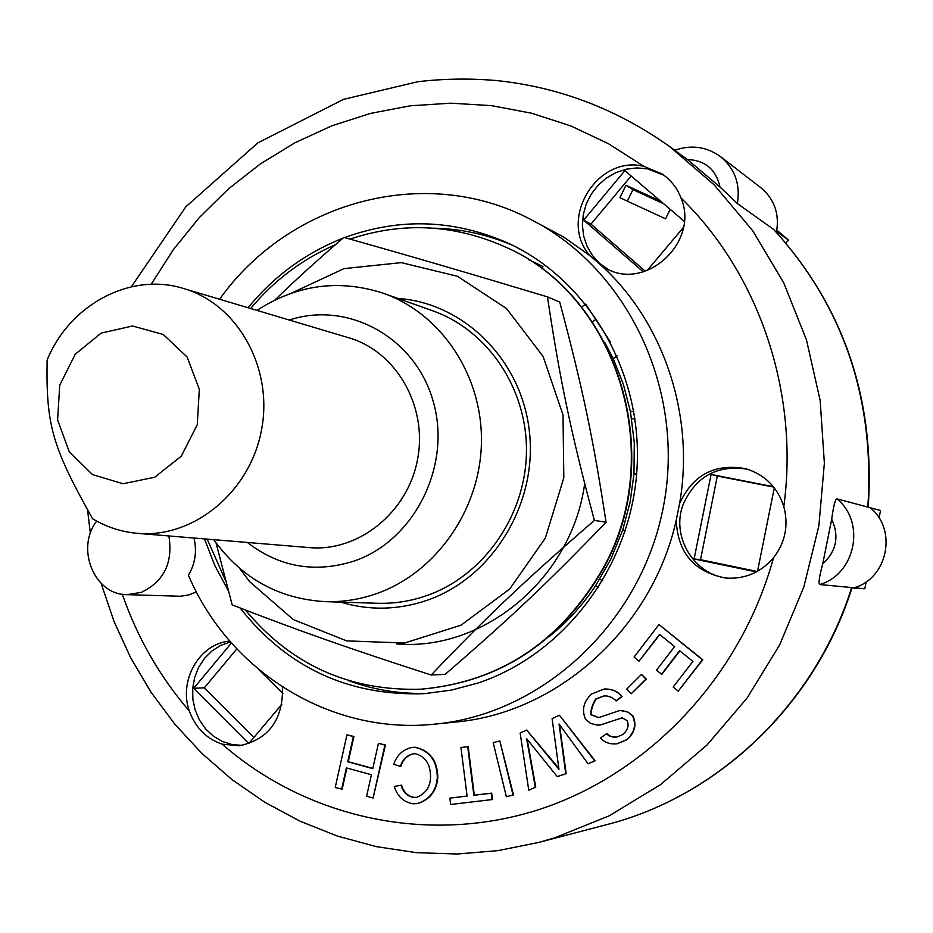<?xml version="1.0" encoding="UTF-8"?>
<svg xmlns="http://www.w3.org/2000/svg" width="933" height="933" viewBox="0 0 933 933"><rect width="100%" height="100%" fill="white"/><g stroke="black" fill="none" stroke-linecap="round" stroke-linejoin="round"><path stroke-width="1.4" d="M183.638 288.53L348.86 337.804C396.338 351.554 427.827 406.38 417.564 459.374C407.826 512.474 358.54 552.079 309.324 547.601L137.501 533.349C193.528 538.469 250.114 492.076 261.508 429.961C273.509 367.975 237.693 304.158 183.638 288.53C130.597 271.806 69.439 304.706 47.117 360.15C46.032 425.028 51.956 446.371 92.6 518.771C106.467 527.087 121.442 531.938 137.501 533.349M92.53 474.594L69.252 451.794L57.601 419.908L59.735 385.166L75.235 354.237L101.161 333.116L132.533 326.002L163.252 334.481L187.148 357.047L199.335 389.306L197.248 424.772L181.27 456.202L154.715 477.241L123.004 483.749L92.53 474.594M289.277 320.031C348.242 300.508 415.745 337.641 433.32 401.808C451.724 465.695 414.567 540.195 354.715 560.85C315.377 573.445 279.585 567.311 247.35 542.458M213.762 539.671C241.53 578.25 278.734 598.916 325.384 601.657C342.644 602.158 359.613 599.511 376.291 593.715C435.699 573.072 480.063 510.153 481.416 443.058C482.932 375.952 441.484 313.721 383.498 293.312C339.052 278.874 296.881 284.577 256.972 310.397M325.384 601.657L377.725 603.278C394.216 603.756 410.415 601.249 426.323 595.755C483.002 576.197 525.221 516.614 526.434 453.03C527.81 389.434 488.227 330.364 432.842 310.852L383.498 293.312M340.65 602.123C369.165 610.707 397.89 610.135 426.836 600.385C491.703 578.25 537.093 505.126 529.559 433.075C522.503 360.954 464.424 302.922 397.89 298.432M239.536 568.267L249.543 581.539L293.219 619.535L346.668 640.889L404.584 643L460.972 625.215L509.721 589.003L545.362 538.038L563.824 477.801L563.007 414.952L543.099 356.418L506.502 308.543L457.427 276.273L401.307 262.639L344.032 268.611L291.388 293.16M274.978 299.983C294.396 280.996 317.372 260.12 343.892 237.367C412.876 256.832 462.232 271.235 547.473 296.881C559.718 378.95 571.078 433.402 594.379 520.427C525.874 579.591 486.221 617.249 431.198 675.002C346.994 647.829 298.77 630.766 232.189 604.899L216.036 542.866M431.198 675.002L445.158 674.361C511.541 616.97 548.732 581.889 606.042 522.188C593.201 438.148 582.46 387.37 559.73 302.082L547.473 296.881M594.379 520.427L606.042 522.188M584.676 483.527C572.057 578.215 483.807 651.572 396.513 643.91M245.472 610.054C291.119 664.961 349.688 691.341 421.145 689.184C500.123 682.023 560.78 641.694 603.138 568.22C667.468 453.555 616.41 294.268 504.555 246.639C453.765 224.2 402.251 221.681 350.015 239.093M335.297 244.784C302.315 259.141 274.104 280.39 250.65 308.52M207.184 539.122L225.459 580.443M421.401 689.172L421.658 689.16C500.589 681.988 561.223 641.694 603.558 568.255C667.853 453.66 616.818 294.466 505.021 246.86L504.788 246.755M598.578 587.51L595.487 585.889C582.449 605.377 566.972 622.299 549.059 636.668M595.487 585.889L610.987 558.832L622.789 529.792L625.203 531.029M636.644 473.882L633.974 474.081L630.067 502.281L622.789 529.792M633.974 474.081L634.3 442.709L630.451 411.733L633.834 411.453M617.11 355.916L613.214 358.669L623.442 384.559L630.451 411.733M613.214 358.669L604.572 342.131M757.176 571.474L700.52 559.707L717.325 476.04L773.69 487.084M645.263 271.2L590.974 224.142L631.128 175.987M253.951 737.42L204.362 687.796L236.807 648.89M602.73 580.769L599.767 579.23M631.734 418.94L634.976 418.672M592.397 321.85L595.721 319.483M670.162 209.319L665.567 218.835L619.944 197.738L625.95 185.235L660.669 201.213M632.912 189.609L663.666 203.767L632.912 189.609L627.361 201.166L632.912 189.609L625.95 185.235M785.703 242.848L788.7 240.201L776.816 230.183M852.027 587.592L819.664 584.548C855.538 574.331 866.022 522.188 836.901 498.84L880.554 510.503L879.049 517.967M868.238 507.214C875.306 399.277 843.887 306.794 773.993 229.74L773.737 229.518C843.49 306.292 874.862 398.823 867.842 507.109L870.244 507.75C897.569 529.582 887.773 578.238 854.15 587.767L864.809 588.758L851.934 588M864.809 588.758L866.209 581.772M773.737 229.518L737.362 203.546C740.51 184.302 734.912 168.675 720.568 156.662L760.733 187.603C774.227 198.892 779.51 213.54 776.559 231.536L788.7 240.201M756.371 571.917L694.105 558.96L700.52 559.707M694.105 558.96L711.086 474.465L717.325 476.04M643.245 271.818L583.65 220.13L624.865 170.634L684.251 221.343M583.65 220.13L590.974 224.142M281.906 704.217L248.796 743.543L193.691 688.309L204.362 687.796M581.551 307.097L585.702 304.135L610.555 342.201M528.405 259.561L542.959 266.511L541.875 268.786M851.654 587.533C815.092 704.438 717.675 796.549 606.52 824.69L538.469 842.499L554.575 837.881L609.389 815.71L660.681 784.536L707.004 745.012L747.053 698.094L779.638 644.96L803.814 587.02L818.871 525.85L824.364 463.13L820.177 400.584L806.485 339.95L783.743 282.839L752.698 230.743L714.281 184.956L669.637 146.551L687.399 159.496C705.196 160.313 716.054 169.479 719.996 187.008L737.362 203.546M719.996 187.008L687.399 159.496M836.901 498.84C835.257 499.167 833.519 505.954 831.7 519.203C839.467 536.265 836.469 551.158 822.719 563.882C819.326 576.454 818.311 583.347 819.664 584.548M822.719 563.882L831.7 519.203M711.086 474.465L773.34 486.664M774.297 487.854L757.538 571.276M683.434 227.43L647.117 270.558M193.691 688.309L231.442 642.989M258.569 669.439L282.897 693.487M664.016 175.287L647.619 168.861L636.947 167.905L626.23 169.176L615.897 172.617L606.368 178.086L598.041 185.352L591.242 194.111L586.251 204L583.265 214.613L582.414 225.529L583.72 236.294L587.137 246.475L592.537 255.654L599.697 263.444L608.339 269.532M219.593 299.26C288.6 201.948 424.538 163.555 530.539 219.337L563.777 237.099L590.216 255.84C557.607 220.363 596.619 154.656 643.805 166.307L662.197 173.993C670.99 180.151 677.241 188.116 680.95 197.913C699.832 241.379 646.476 291.318 606.31 268.587L602.193 266.29C663.958 322.981 694.957 415.815 679.597 503.528C692.846 474.722 714.935 463.118 745.84 468.739C764.885 474.664 777.539 487.271 783.813 506.561C788.735 525.361 785.306 542.423 773.527 557.736C760.896 572.465 745.059 579.253 725.991 578.087C694.164 572.104 677.591 552.768 676.262 520.089C652.202 628.749 557.258 713.325 455.117 722.095L435.408 724.078C330.76 735.484 229.25 671.492 188.443 575.299C195.242 563.672 197.085 551.251 193.982 538.038M590.216 255.84L602.193 266.29M230.498 641.916L220.829 645.333L212.071 650.872L204.572 658.301L198.694 667.27L194.682 677.393L192.711 688.216L192.863 699.26L195.149 710.036L199.464 720.054L205.61 728.883L213.33 736.114L222.287 741.432L232.072 744.569L242.253 745.385M282.524 687.096C283.107 719.844 268.716 739.403 239.361 745.77L222.217 744.172C206.496 738.843 195.545 727.798 189.341 711.063C178.32 680.414 199.58 643.443 229.786 641.099M747.496 469.229C717.395 464.599 695.983 476.273 683.259 504.24C670.652 536.102 693.779 575.008 727.717 578.203M679.597 503.528L676.262 520.089M679.865 650.872L661.835 674.326L656.447 670.244L674.617 646.604L659.561 634.37L639.023 661.17L634.043 657.089L658.966 624.55L702.409 659.783L678.198 691.178L673.16 687.05L692.892 661.45L679.644 650.686L661.45 674.349M659.794 634.557L639.023 661.17M658.966 624.55L702.771 659.771L678.198 691.178M346.878 768.022L342.154 789.178L335.215 787.487L346.959 734.831L353.374 736.557L347.752 761.771L372.792 768.629L378.436 743.321L384.909 745.07L373.083 798.018L366.622 796.222L371.416 774.752L346.388 767.882L341.618 789.271M346.959 734.831L353.91 736.51L348.289 761.701L372.827 768.419M378.436 743.321L385.422 745.012L373.083 798.018M460.937 747.508L468.156 746.598L474.326 795.184L491.668 793.132L492.484 799.534L450.662 804.479L449.858 798.112L467.095 796.071L460.937 747.508L467.678 746.668L473.859 795.278L491.201 793.225L492.018 799.628M449.858 798.112L467.083 796.047M641.484 674.407L646.301 679.107L631.198 693.767L626.789 689.044L641.484 674.407L645.916 679.131L631.198 693.767M499.82 740.93L513.488 794.939L506.362 796.689L493.172 742.621L499.82 740.93L513.033 795.033L506.362 796.689M412.421 747.38L415.523 747.286C430.09 750.75 437.519 760.792 437.81 777.434C436.702 790.834 430.043 799.523 417.821 803.5L417.564 803.546M415.523 747.286L415.022 747.345C429.6 750.808 437.029 760.861 437.32 777.516C436.212 790.916 429.542 799.604 417.319 803.593L412.957 803.78C403.511 802.042 397.283 796.269 394.286 786.461L401.552 785.166C403.639 792.175 407.803 796.234 414.03 797.353L416.806 797.318M413.634 753.759C407.208 755.357 402.939 759.602 400.828 766.483L393.714 764.314C396.922 755.007 403.079 749.374 412.176 747.415L415.022 747.345M604.094 695.925L596.105 698.992C592.373 705.278 590.834 710.549 591.487 714.806L598.881 717.617M620.107 710.549L627.373 711.692L632.924 715.856C636.901 724.731 634.895 732.697 626.906 739.741L617.226 743.741M596.105 698.992L595.697 699.027C591.965 705.325 590.414 710.596 591.067 714.853L598.683 717.64L619.29 710.654L621.879 710.526L627.944 712.171L632.539 715.903C636.504 724.778 634.498 732.755 626.51 739.799L617.028 743.776C609.669 744.441 604.211 742.493 600.665 737.91L606.73 733.571L611.115 736.615L616.748 737.128M622.241 717.827L599.919 725.023M604.304 689.02L604.514 688.997C612.293 688.881 618.136 691.4 622.054 696.554L616.375 700.858L611.733 697.441L606.963 695.983L603.896 695.936L595.697 699.027M559.532 724.661L566.191 773.644L557.234 776.618L526.62 738.621L535.309 787.277L528.766 790.181L520.148 733.023L526.667 730.072L558.96 769.34L552.103 718.562L559.462 715.238L594.706 760.85L588.082 763.8L559.042 723.985L565.76 773.725L557.234 776.618M527.192 739.437L535.752 787.184L528.766 790.181M526.667 730.072L558.82 768.314M559.462 715.238L595.126 760.78L588.082 763.8M401.05 785.248C403.138 792.257 407.289 796.327 413.529 797.435L416.55 797.365C425.565 793.75 430.241 786.997 430.568 777.096C430.51 764.255 425.46 756.465 415.395 753.736L413.389 753.782C406.835 755.287 402.485 759.544 400.327 766.553M606.322 733.63L609.331 736.09L614.031 737.28L616.55 737.152L622.509 734.656C627.734 730.282 629.274 725.606 627.139 720.626L622.043 717.85L600.782 724.871L597.435 725.139L590.636 723.437L585.609 719.39C581.457 710.025 583.498 701.534 591.732 693.942L604.106 689.032C611.885 688.916 617.739 691.435 621.658 696.589L615.978 700.893M196.397 591.907L188.629 594.974L180.489 596.257L127.04 594.659C94.373 595.056 75.375 548.464 96.682 521.115M168.873 535.95C173.2 562.657 163.986 581.469 141.245 592.385L127.04 594.659M530.539 219.337C627.477 268.272 685.72 389.644 663.585 505.744C641.939 621.938 543.507 713.792 435.408 724.078M344.615 237.577C399.954 217.389 454.756 219.383 509.01 243.56C589.726 281.136 643.525 374.296 636.889 470.722C630.405 567.147 563.999 654.5 477.976 683.038L451.304 690.117L424.177 693.685C348.359 696.123 287.014 667.562 240.131 607.989M228.165 590.461L214.788 565.456L204.49 538.901M248.061 307.738C273.975 276.145 305.592 252.971 342.901 238.23M429.215 693.289C401.272 694.362 374.343 690.128 348.417 680.577M433.682 228.188C461.299 228.725 487.924 234.591 513.57 245.764M151.181 284.297L173.34 249.682L199.114 217.797L228.212 189.096L260.307 163.951L295.003 142.737L331.88 125.803L370.483 113.406L410.322 105.802L450.837 103.178L491.504 105.639L531.717 113.243L570.903 125.967L608.468 143.717L643.805 166.307M680.95 197.913C758.739 273.521 799.371 392.012 783.813 506.561M773.527 557.736C740.545 677.871 647.21 775.358 536.638 810.322C425.798 844.948 305.639 817.203 222.217 744.172M189.341 711.063C159.683 676.53 137.338 637.589 122.305 594.204M674.734 150.26C691.33 144.51 706.608 146.644 720.568 156.662M669.637 146.551C616.876 109.091 559.229 87.096 496.694 80.576C470.337 78.29 444.096 78.652 417.972 81.684L343.554 99.341L257.87 142.877L185.819 206.811L131.355 286.781M87.597 510.188L90.361 533.361M101.102 583.323L113.978 621.308L130.655 657.718L150.994 692.146L174.833 724.195L201.936 753.479L232.072 779.65L264.925 802.345L300.181 821.262L337.454 836.096L376.326 846.628L416.351 852.657L457.053 854.022L497.93 850.639L538.469 842.499M852.062 587.603C815.57 704.1 718.34 796.327 606.52 824.69"/></g></svg>
